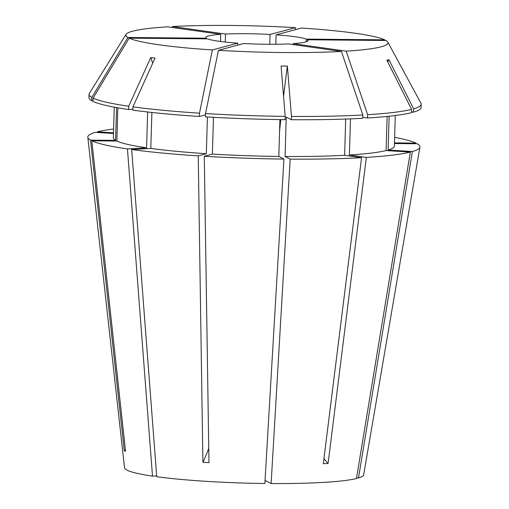 <?xml version="1.0" encoding="UTF-8"?>
<svg xmlns="http://www.w3.org/2000/svg" width="509" height="509" viewBox="0 0 509 509"><rect width="100%" height="100%" fill="white"/><g stroke="black" fill="none" stroke-linecap="round" stroke-linejoin="round"><path stroke-width="0.76" d="M269.757 44.283L270.044 34.466A51.123 5.077 1.7 0 0 225.5 34.058L225.258 42.043M306.17 41.789L306.253 39.117A51.123 5.077 1.7 0 0 276.107 34.847L275.827 44.264M293.095 44.595L293.127 43.64A51.123 5.077 1.7 0 0 308.015 40.504A51.123 5.077 1.7 0 0 307.525 39.772L307.487 41.21M394.462 143.557L417.195 143.761A166.144 16.504 -178.3 0 1 419.912 147.114A166.144 16.504 -178.3 0 1 412.366 151.536L358.482 478.002L356.567 477.881M419.912 147.114L363.649 474.891A119.628 11.879 -178.3 0 1 358.482 478.002M394.647 137.335A166.144 16.504 -178.3 0 1 415.917 143.105L394.481 142.908M113.488 132.83L97.384 131.825A166.144 16.504 -178.3 0 1 113.602 128.993M116.548 107.59L115.575 140.369L90.532 140.14A166.144 16.504 -178.3 0 1 87.802 137.252A166.144 16.504 -178.3 0 1 95.361 132.365L113.469 133.498M147.642 111.986L146.579 147.82L127.447 148.946L152.496 476.125A119.628 11.879 -178.3 0 1 124.527 467.796L87.802 137.252M127.447 148.946A166.144 16.504 -178.3 0 1 91.811 140.802L125.538 451.324L124.26 450.669L90.532 140.14M198.236 155.875A166.144 16.504 -178.3 0 1 131.685 149.544L156.727 476.723A119.628 11.879 -178.3 0 0 264.858 483.493L283.927 159.069A166.144 16.504 -178.3 0 1 204.294 156.25L208.97 462.662L202.906 462.28L198.236 155.875L206.33 153.699A140.579 13.966 -178.3 0 1 150.817 148.418L131.685 149.544M212.368 49.939A131.163 13.024 -178.3 0 1 129.133 38.15L207.589 38.862A51.123 5.077 1.7 0 0 237.735 43.131L212.368 49.939L199.503 113.17A166.144 16.504 -178.3 0 1 132.951 106.839L155.003 58.115L150.772 57.517L128.72 106.241A166.144 16.504 -178.3 0 1 93.083 98.097L92.982 101.393A166.144 16.504 -178.3 0 0 128.618 109.537L132.881 109.289M129.133 38.15L93.083 98.097M206.31 38.207L127.861 37.488L91.805 97.442A166.144 16.504 -178.3 0 1 89.062 94.324A166.144 16.504 -178.3 0 1 89.368 93.376L126.054 34.358A131.163 13.024 -178.3 0 1 167.626 26.824L220.715 34.338A51.123 5.077 1.7 0 0 205.821 37.475A51.123 5.077 1.7 0 0 206.31 38.207L206.291 38.856M127.861 37.488A131.163 13.024 -178.3 0 1 126.054 34.358M225.5 34.058L172.411 26.544L172.017 27.441M172.411 26.544A131.163 13.024 -178.3 0 1 295.411 27.664L295.723 29.586M276.107 34.847L301.468 28.04A131.163 13.024 -178.3 0 1 384.702 39.829L385.052 40.478M218.431 50.315L243.792 43.513A51.123 5.077 1.7 0 0 288.342 43.92L341.431 51.434A131.163 13.024 -178.3 0 1 218.431 50.315L205.56 113.552L205.464 116.847A166.144 16.504 -178.3 0 0 285.097 119.666L285.193 116.37A166.144 16.504 -178.3 0 1 205.56 113.552M237.735 43.131L237.678 45.155M220.715 34.338L220.505 41.483M115.575 140.369A140.579 13.966 -178.3 0 1 113.342 137.78L114.251 107.164M151.886 112.451L150.817 148.418M207.424 116.962L206.33 153.699M199.503 113.17L199.407 116.466A166.144 16.504 -178.3 0 1 132.855 110.135L132.951 106.839M199.407 116.466L205.521 114.824M91.805 97.442L91.709 100.737A166.144 16.504 -178.3 0 1 88.967 97.62L89.062 94.324M91.709 100.737L93.001 100.75M307.525 39.772L385.981 40.491A131.163 13.024 -178.3 0 1 387.826 42.126L420.949 103.219A166.144 16.504 -178.3 0 1 421.197 104.18A166.144 16.504 -178.3 0 1 413.632 108.837L388.889 59.687L386.865 60.227L411.609 109.378A166.144 16.504 -178.3 0 1 367.613 114.703L367.511 117.999L362.758 117.325M387.826 42.126A131.163 13.024 -178.3 0 1 346.209 51.154L367.613 114.703M152.496 476.125L156.664 475.883M395.289 115.505L394.386 146.121A140.579 13.966 -178.3 0 1 388.125 150.021L412.366 151.536M389.124 116.224L388.125 150.021M421.197 104.18L421.102 107.475A166.144 16.504 -178.3 0 1 413.531 112.133L411.526 112.005M413.632 108.837L413.531 112.133M387.114 116.434L386.102 150.562L410.343 152.083L356.459 478.543A119.628 11.879 -178.3 0 1 271.119 483.55L265.036 480.413M410.343 152.083A166.144 16.504 -178.3 0 1 366.346 157.402L328.089 463.425L323.31 463.705L361.562 157.682A166.144 16.504 -178.3 0 1 290.187 159.126L271.119 483.55M341.431 51.434L362.828 114.983A166.144 16.504 -178.3 0 1 291.453 116.427L287.35 66.062L281.089 66.005L285.193 116.37M279.912 119.602L278.817 156.435A140.579 13.966 -178.3 0 1 212.387 154.081L204.294 156.25M278.817 156.435L283.927 159.069M146.579 147.82A140.579 13.966 -178.3 0 1 116.854 141.031L91.811 140.802M213.481 117.312L212.387 154.081M117.84 107.819L116.854 141.031M128.72 106.241L128.618 109.537M270.044 34.466L295.411 27.664M306.253 39.117L384.702 39.829M345.694 119.042L344.618 155.283A140.579 13.966 -178.3 0 1 285.078 156.492L290.187 159.126M344.618 155.283L361.562 157.682M362.828 114.983L362.732 118.279A166.144 16.504 -178.3 0 1 291.352 119.723L286.243 117.083L285.078 156.492M291.453 116.427L291.352 119.723M386.102 150.562A140.579 13.966 -178.3 0 1 349.397 155.003L366.346 157.402M350.472 118.864L349.397 155.003M411.609 109.378L411.507 112.674A166.144 16.504 -178.3 0 1 367.511 117.999M293.127 43.64L346.209 51.154M323.947 458.596A156.727 103.741 -93.4 0 0 328.089 463.425M287.35 66.062A1071.14 216.14 -89.5 0 0 283.564 96.341M280.828 119.615A1071.14 216.14 -89.5 0 0 279.581 130.641M125.386 449.969A156.727 152.713 -62.7 0 1 124.26 450.669M208.747 448.384A156.727 48.966 -86.4 0 1 202.906 462.28M388.889 59.687A1071.14 1011.937 -105 0 0 387.756 62.009M150.772 57.517A1071.14 795.796 -81.9 0 1 152.649 63.313"/></g></svg>
